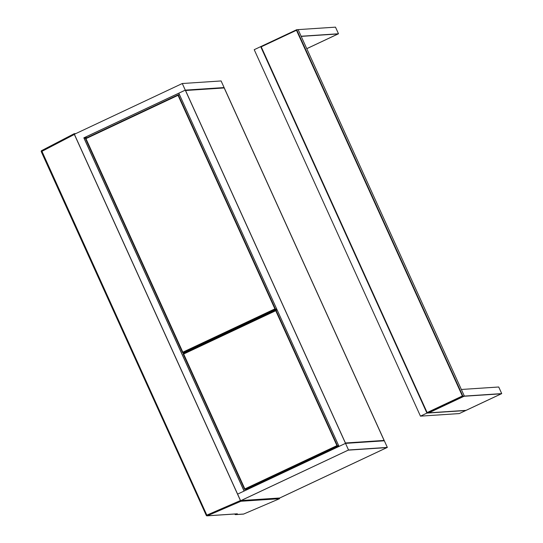 <?xml version="1.0" encoding="UTF-8"?>
<svg xmlns="http://www.w3.org/2000/svg" width="543" height="543" viewBox="0 0 543 543"><rect width="100%" height="100%" fill="white"/><g stroke="black" fill="none" stroke-linecap="round" stroke-linejoin="round"><path stroke-width="0.81" d="M338.153 446.828L336.3 446.95L338.153 446.828M259.038 483.29L260.891 483.168L259.038 483.29M260.599 483.304L258.753 483.426M336.443 446.882L338.296 446.76M338.051 33.938L301.189 36.381L338.051 33.938L306.761 48.66L338.051 33.938M306.775 48.687L338.493 33.768L335.486 27.15L298.127 29.621L464.36 396.091L428.393 413.006L465.751 410.535L501.725 393.614L464.36 396.091L461.36 389.474L498.725 386.996L501.725 393.614M338.493 33.768L301.127 36.238L298.127 29.621L296.668 29.722L462.901 396.186L426.934 413.101L260.694 46.637L296.668 29.722M466.03 410.365L501.284 393.79L464.082 396.254L428.834 412.829L466.03 410.365L501.284 393.79L464.082 396.254L446.455 404.542L428.834 412.829L466.03 410.365M427.124 412.565L462.378 395.99L296.471 30.259L261.224 46.834L427.124 412.565L261.224 46.834L296.471 30.259L462.378 395.99L427.124 412.565M462.901 396.186L464.36 396.091L446.38 404.549L428.393 413.006L426.934 413.101L260.694 46.637L254.219 49.684L420.458 416.148L426.934 413.101L465.751 410.535L459.276 413.576L420.458 416.148M336.938 445.62L275.742 310.718L183.663 354.029L244.852 488.924L336.938 445.62L275.742 310.718L183.663 354.029L244.852 488.924L336.938 445.62M337.461 445.817L275.939 310.182L183.134 353.832L244.662 489.46L337.461 445.817L338.737 445.728M244.662 489.46L246.122 489.365L338.764 445.796M275.939 310.182L277.208 310.101M85.95 138.635L182.828 352.19L274.907 308.886L178.036 95.324L85.95 138.635L178.036 95.324L274.907 308.886L182.828 352.19L85.95 138.635M178.233 94.787L275.437 309.082L182.631 352.726L85.427 138.438L178.233 94.787L179.502 94.706M276.733 309.062L184.091 352.631L182.631 352.726M276.706 308.994L275.437 309.082M183.147 352.692L183.568 353.629M252.271 487.22L251.986 486.603L252.271 487.22M86.222 138.065L84.097 138.2L243.997 490.702L245.015 490.634L243.997 490.702L84.097 138.2L86.222 138.065M83.846 137.841L185.285 90.131L83.927 137.834L178.823 93.206L339.042 446.414L345.518 443.366L185.285 90.131L224.103 87.566L221.103 80.948L182.285 83.52L74.371 134.27L237.603 494.116L244.078 491.076L83.846 137.841L87.158 137.623M252.061 486.576L252.339 487.186M185.53 90.498L345.429 442.993L384.091 440.434L224.191 87.939L185.53 90.498L224.191 87.939L384.091 440.434L345.429 442.993L185.53 90.498M182.285 83.52L185.285 90.131L224.103 87.566L384.335 440.794L345.518 443.366L384.335 440.794L387.335 447.412L279.428 498.162L240.61 500.734L348.518 449.984L387.335 447.412M348.239 450.147L241.051 500.558L279.706 497.999L386.901 447.588L348.239 450.147L386.901 447.588L279.706 497.999L241.051 500.558L348.239 450.147M240.61 500.734L237.603 494.116L345.518 443.366L348.518 449.984M75.823 133.592L74.181 133.7L74.364 134.44L240.434 500.544L240.929 501.264L279.523 498.712L279.421 498.162M235.961 513.936L236.354 514.35L237.366 513.8A0.808 0.794 86.2 0 1 237.108 513.861L207.053 515.85A0.808 0.794 86.2 0 1 206.279 515.382L41.295 151.673A0.808 0.794 -93.8 0 1 41.628 150.621L206.802 515.069L207.311 515.789L237.366 513.8M235.391 513.977L235.866 514.56L243.685 514.038L279.509 498.712L243.671 514.038A0.808 0.794 -93.8 0 1 243.407 514.106A0.808 0.808 0 0 0 243.671 514.038M74.364 134.44L41.295 151.673M41.655 150.608L74.174 133.707L41.641 150.615A0.808 0.808 0 0 0 41.275 151.667L206.265 515.375L240.434 500.544M240.929 501.264L207.311 515.789A0.808 0.794 86.2 0 1 207.053 515.85A0.808 0.808 0 0 1 206.265 515.375M236.354 514.35L235.866 514.56A0.808 0.794 -93.8 0 1 234.841 514.153L234.82 514.146A0.808 0.808 0 0 0 235.614 514.621L243.407 514.106"/></g></svg>
